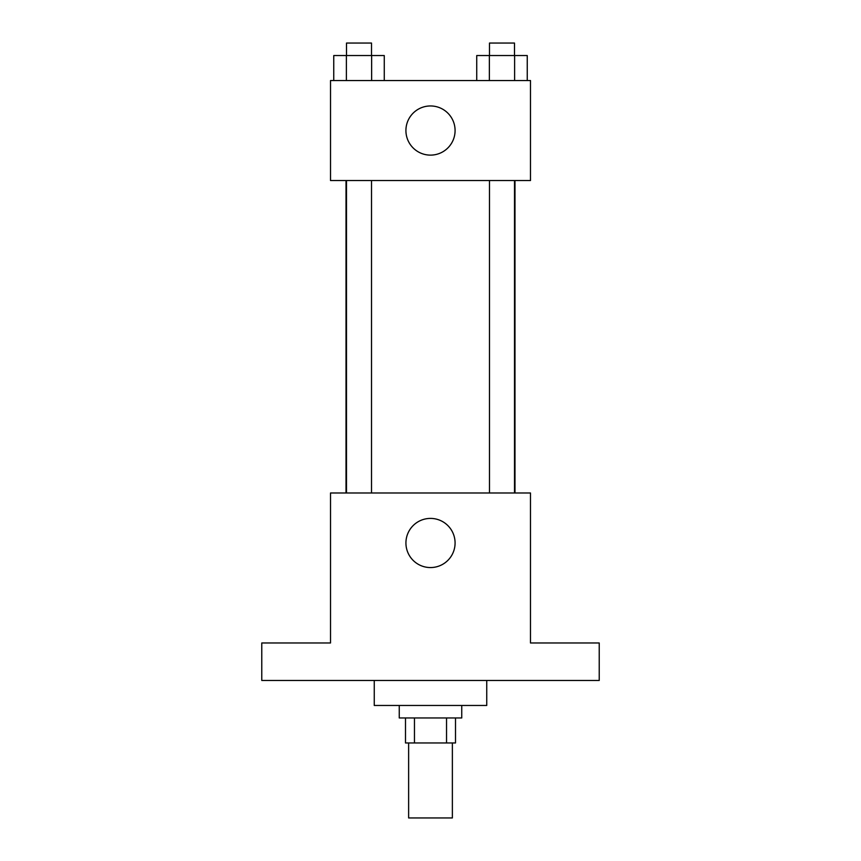 <?xml version="1.0" encoding="UTF-8"?>
<svg xmlns="http://www.w3.org/2000/svg" width="861" height="861" viewBox="0 0 861 861"><rect width="100%" height="100%" fill="white"/><g stroke="black" fill="none" stroke-linecap="round" stroke-linejoin="round"><path stroke-width="1.29" d="M408.631 742.957L408.631 817.95L452.369 817.95L452.369 742.957M446.536 717.966L446.536 742.957L405.499 742.957L405.499 717.966M446.536 742.957L455.501 742.957L455.501 717.966M461.744 705.46L461.744 717.966L399.256 717.966L399.256 705.46M414.464 717.966L414.464 742.957M374.255 680.47L374.255 705.46L486.745 705.46L486.745 680.47M599.224 680.47L261.776 680.47L261.776 642.973L330.516 642.973L330.516 492.987L530.484 492.987L530.484 642.973L599.224 642.973L599.224 680.47M455.082 542.99A24.582 24.582 0 0 1 418.209 564.267A24.582 24.582 0 0 1 418.209 521.701A24.582 24.582 0 0 1 455.082 542.99M514.986 180.53L514.986 492.987M489.489 492.987L489.489 180.53M371.511 180.53L371.511 492.987M530.484 180.53L330.516 180.53L330.516 80.547L530.484 80.547L530.484 180.53M455.082 130.538A24.582 24.582 0 0 1 418.209 151.827A24.582 24.582 0 0 1 418.209 109.25A24.582 24.582 0 0 1 455.082 130.538M527.244 80.547L527.244 55.545L476.736 55.545L476.736 80.547M514.62 55.545L514.62 80.547M489.36 55.545L489.36 80.547M489.489 55.545L489.489 43.05L514.491 43.05L514.491 55.545M384.264 80.547L384.264 55.545L333.756 55.545L333.756 80.547M371.64 55.545L371.64 80.547M346.38 55.545L346.38 80.547M346.509 55.545L346.509 43.05L371.511 43.05L371.511 55.545M346.014 180.53L346.014 492.987M514.491 492.987L514.491 180.53M346.509 180.53L346.509 492.987"/></g></svg>
